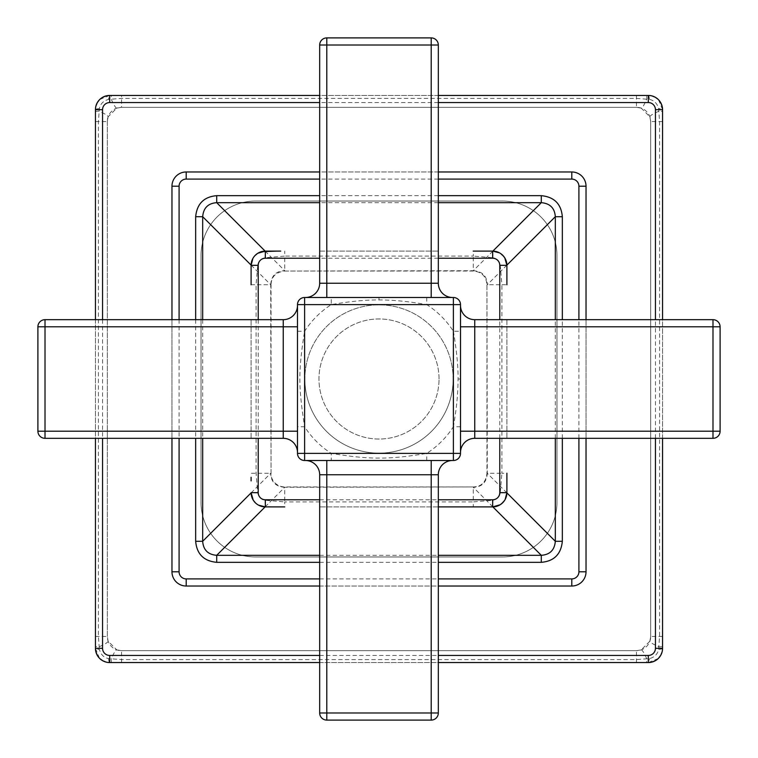 <?xml version="1.0" encoding="UTF-8"?>
<svg xmlns="http://www.w3.org/2000/svg" width="758" height="758" viewBox="0 0 758 758"><rect width="100%" height="100%" fill="white"/><g stroke="black" fill="none" stroke-linecap="round" stroke-linejoin="round"><path stroke-width="0.57" stroke-dasharray="3.79 2.84" d="M171.971 186.203A14.241 14.241 0 0 1 186.203 171.971L571.797 171.971A14.241 14.241 0 0 1 586.029 186.203L586.029 571.797A14.241 14.241 0 0 1 571.797 586.029L186.203 586.029A14.241 14.241 0 0 1 171.971 571.797L171.971 186.203M255.607 201.031L502.393 201.031A54.576 54.576 0 0 1 556.969 255.607L556.969 502.393A54.576 54.576 0 0 1 502.393 556.969L255.607 556.969A54.576 54.576 0 0 1 201.031 502.393L201.031 255.607A54.576 54.576 0 0 1 255.607 201.031L502.393 201.031A54.576 54.576 0 0 1 556.969 255.607L556.969 502.393A54.576 54.576 0 0 1 502.393 556.969L255.607 556.969A54.576 54.576 0 0 1 201.031 502.393L201.031 255.607A54.576 54.576 0 0 1 255.607 201.031M438.323 171.971L319.677 171.971M265.129 251.106L284.743 270.72C276.016 270.994 271.345 275.666 270.72 284.743L256.09 284.743L257.758 265.006L251.106 265.338L251.58 261.69M506.894 265.129L487.28 284.743C487.006 276.007 482.325 271.336 473.257 270.72L473.257 256.09L492.994 257.758L492.662 251.106L496.31 251.58M492.871 506.894L473.257 487.28C481.974 487.024 486.655 482.344 487.28 473.257L501.91 473.257L500.242 492.994L506.894 492.662L506.42 496.31M251.106 492.871L270.72 473.257C270.938 481.936 275.618 486.608 284.743 487.28L284.743 501.91L265.006 500.242C261.188 499.579 258.772 497.163 257.758 492.994L256.09 473.257L256.09 284.743L251.106 284.743L251.106 265.338M251.106 265.129L270.72 284.743L271.042 473.257L251.106 473.257M251.106 438.323L251.106 319.677L251.106 438.323M492.88 251.106L473.257 270.72L284.743 271.042L284.743 256.09L473.257 256.09L473.257 251.106L492.662 251.106M257.758 265.006C258.421 261.188 260.837 258.772 265.006 257.758L284.743 256.09L284.743 251.106M319.677 251.106L438.323 251.106L319.677 251.106M506.894 492.88L487.28 473.257L486.958 284.743L501.91 284.743L501.91 473.257L506.894 473.257L506.894 492.662M500.242 265.006L501.91 284.743L506.894 284.743L506.894 265.338L500.242 265.006C499.228 260.837 496.812 258.421 492.994 257.758M506.894 319.677L506.894 438.323L506.894 319.677M500.242 492.994C499.579 496.812 497.163 499.228 492.994 500.242L473.257 501.91L473.257 506.894L492.662 506.894L492.994 500.242M265.129 506.894L284.743 487.28L473.257 486.958L473.257 501.91L284.743 501.91L284.743 506.894L261.69 506.42M505.093 499.598L500.214 504.733L496.689 506.316M438.323 506.894L319.677 506.894L438.323 506.894M265.006 500.242L265.338 506.894M258.402 505.093L255.55 502.999M253.267 500.214L251.684 496.689M257.758 492.994L251.106 492.662M251.106 480.885L251.106 477.275M439.034 379A60.034 60.034 0 0 0 379 318.966A60.034 60.034 0 0 0 318.966 379A60.034 60.034 0 0 0 379 439.034A60.034 60.034 0 0 0 439.034 379A60.034 60.034 0 0 0 379 318.966A60.034 60.034 0 0 0 318.966 379A60.034 60.034 0 0 0 379 439.034A60.034 60.034 0 0 0 439.034 379M277.144 251.106L280.744 251.106M252.907 258.402L255.001 255.55M255.039 255.512L257.786 253.267L261.311 251.684M265.006 257.758L265.338 251.106M499.598 252.907L504.733 257.786L506.316 261.311M453.151 379A74.151 74.151 0 0 1 379 453.151A74.151 74.151 0 0 1 304.849 379A74.151 74.151 0 0 1 379 304.849A74.151 74.151 0 0 1 453.151 379A74.151 74.151 0 0 1 379 453.151A74.151 74.151 0 0 1 304.849 379A74.151 74.151 0 0 1 379 304.849A74.151 74.151 0 0 1 453.151 379A74.151 74.151 0 0 1 379 453.151A74.151 74.151 0 0 1 304.849 379M460.504 426.735L453.388 426.735C456.506 409.093 458.069 393.184 458.059 379C458.249 366.891 456.695 350.982 453.388 331.265L453.388 297.496L304.612 297.496L304.612 304.612L297.496 304.612L297.496 453.388L304.612 453.388L304.612 460.504A7.116 7.116 0 0 1 297.496 453.388A7.116 7.116 0 0 0 304.612 460.504L453.388 460.504L453.388 453.388L460.504 453.388L460.504 304.612L426.735 304.612C408.988 301.476 393.08 299.922 379 299.941C365.763 299.827 349.855 301.381 331.265 304.612L304.612 304.612L304.612 331.265C297.856 372.5 298.756 388.854 304.612 426.735L304.612 453.388L331.265 453.388A88.392 88.392 0 0 1 304.612 426.735L297.496 426.735M426.735 460.504L426.735 453.388L453.388 453.388L453.388 426.735A88.392 88.392 0 0 1 426.735 453.388C407.027 456.714 391.043 458.268 378.782 458.059C366.881 458.23 351.049 456.676 331.265 453.388L331.265 460.504M460.504 326.793L460.504 431.207L460.504 326.793L474.745 326.793L474.745 438.323A14.241 14.241 0 0 0 460.504 452.554L460.504 431.207L460.504 452.554M297.496 452.554L297.496 431.207L297.496 452.554A14.241 14.241 0 0 0 283.255 438.323L283.255 319.677L45.016 319.677L45.016 326.793L37.9 326.793L37.9 431.207L45.016 431.207L45.016 438.323A7.116 7.116 0 0 1 37.9 431.207M720.1 431.207A7.116 7.116 0 0 1 712.984 438.323L712.984 431.207L720.1 431.207L720.1 326.793L712.984 326.793L712.984 319.677L474.745 319.677A14.241 14.241 0 0 1 460.504 305.446M297.496 326.793L297.496 431.207L297.496 326.793L45.016 326.793L45.016 431.207L297.496 431.207M283.255 319.677A14.241 14.241 0 0 0 297.496 305.446A14.241 14.241 0 0 1 283.255 319.677M283.255 438.323L45.016 438.323M712.984 438.323L474.745 438.323M460.504 453.388A7.116 7.116 0 0 1 453.388 460.504M326.793 460.504L431.207 460.504L305.446 460.504L326.793 460.504L326.793 474.745L319.677 474.745A14.241 14.241 0 0 0 305.446 460.504M431.207 460.504L452.554 460.504L431.207 460.504L431.207 474.745L326.793 474.745L326.793 720.1L431.207 720.1L431.207 712.984L438.323 712.984A7.116 7.116 0 0 1 431.207 720.1M431.207 297.496L326.793 297.496L452.554 297.496L431.207 297.496L431.207 283.255L438.323 283.255A14.241 14.241 0 0 0 452.554 297.496M305.446 297.496L326.793 297.496L305.446 297.496M319.677 474.745L319.677 712.984L431.207 712.984L431.207 474.745L438.323 474.745L438.323 712.984M431.207 37.9A7.116 7.116 0 0 1 438.323 45.016L431.207 45.016L431.207 37.9L326.793 37.9L326.793 45.016L319.677 45.016L319.677 283.255L326.793 283.255L326.793 297.496M438.323 45.016L438.323 283.255M171.971 319.677L171.971 438.323M319.677 586.029L438.323 586.029M586.029 438.323L586.029 319.677M662.558 438.323L662.558 319.677M438.323 95.442L319.677 95.442M95.442 319.677L95.442 438.323M319.677 662.558L438.323 662.558M105.94 662.056L109.683 662.558L648.317 662.558L652.145 662.037M655.708 660.493L658.674 658.096M662.056 652.06L662.558 648.317L662.558 109.683L662.037 105.855M660.493 102.292L658.096 99.326M652.06 95.944L648.317 95.442L109.683 95.442L105.855 95.963M102.292 97.507L99.326 99.904M95.944 105.94L95.442 109.683L95.442 648.317L95.963 652.145M97.507 655.708L99.904 658.674M99.469 658.238L95.442 648.317A7.116 1.232 180 0 0 99.393 649.426C100.738 654.524 103.799 657.584 108.574 658.607L121.545 659.593L636.455 659.593L649.426 658.607C654.524 657.262 657.584 654.201 658.607 649.426L659.593 636.455L659.593 121.545L658.607 108.574C657.262 103.476 654.201 100.416 649.426 99.393L636.455 98.407L121.545 98.407L108.574 99.393C103.476 100.738 100.416 103.799 99.393 108.574L98.407 121.545L98.407 636.455L99.393 649.426M109.683 662.558A7.116 1.232 90 0 1 108.574 658.607M658.238 658.531L648.317 662.558A7.116 1.232 90 0 0 649.426 658.607M662.558 648.317A7.116 1.232 0 0 1 658.607 649.426M658.531 99.762L662.558 109.683A7.116 1.232 -0 0 0 658.607 108.574M648.317 95.442A7.116 1.232 -90 0 1 649.426 99.393M99.762 99.469L109.683 95.442A7.116 1.232 -90 0 0 108.574 99.393M95.442 109.683A7.116 1.232 180 0 1 99.393 108.574M95.442 111.625A7.116 0.569 180 0 1 98.919 111.132A21.357 2.634 -160.5 0 1 108.119 116.798L107.304 121.545L107.304 636.455A14.241 14.241 0 0 0 121.545 650.696L116.798 649.881L121.545 650.696L636.455 650.696L641.202 649.881L649.881 641.202L650.696 636.455L650.696 121.545L649.881 116.798L641.202 108.119L636.455 107.304L121.545 107.304L116.798 108.119L108.119 116.798L107.304 121.545L107.304 636.455L108.119 641.202L116.798 649.881A21.357 2.634 109.5 0 0 111.132 659.081A7.116 0.569 90 0 0 111.625 662.558M108.119 641.202A21.357 2.634 160.5 0 1 98.919 646.868A7.116 0.569 180 0 1 95.442 646.375M641.202 649.881A21.357 2.634 70.5 0 1 646.868 659.081A7.116 0.569 90 0 1 646.375 662.558M121.545 662.558L121.545 650.696L636.455 650.696A14.241 14.241 0 0 0 650.696 636.455L649.881 641.202A21.357 2.634 19.5 0 0 659.081 646.868A7.116 0.569 0 0 0 662.558 646.375M649.881 116.798A21.357 2.634 -19.5 0 1 659.081 111.132A7.116 0.569 0 0 1 662.558 111.625M662.558 636.455L650.696 636.455L650.696 121.545A14.241 14.241 0 0 0 636.455 107.304L641.202 108.119A21.357 2.634 -70.5 0 0 646.868 98.919A7.116 0.569 -90 0 0 646.375 95.442M116.798 108.119A21.357 2.634 -109.5 0 1 111.132 98.919A7.116 0.569 -90 0 1 111.625 95.442M636.455 95.442L636.455 107.304L121.545 107.304L121.545 95.442M95.442 121.545L107.304 121.545A14.241 14.241 0 0 1 121.545 107.304M438.323 179.087L319.677 179.087M179.087 319.677L179.087 438.323M578.913 438.323L578.913 319.677M319.677 578.913L438.323 578.913M438.323 195.668L319.677 195.668M195.668 319.677L195.668 438.323M319.677 562.332L438.323 562.332M562.332 438.323L562.332 319.677M438.323 202.68L319.677 202.68M555.32 438.323L555.32 319.677M319.677 555.32L438.323 555.32M202.68 319.677L202.68 438.323M258.222 319.677L258.222 438.323M438.323 258.222L319.677 258.222M499.778 438.323L499.778 319.677M319.677 499.778L438.323 499.778M297.496 331.265L304.612 331.265A88.392 88.392 0 0 1 331.265 304.612L331.265 297.496M460.504 379L458.059 379M474.745 319.677L474.745 326.793L712.984 326.793L712.984 431.207L460.504 431.207M426.735 297.496L426.735 304.612A88.392 88.392 0 0 1 453.388 331.265L460.504 331.265M379 297.496L379 299.941M326.793 283.255L431.207 283.255L431.207 45.016L326.793 45.016L326.793 283.255M319.677 655.443L438.323 655.443M102.557 319.677L102.557 438.323M438.323 102.557L319.677 102.557M655.443 438.323L655.443 319.677M636.455 662.558L636.455 650.696M662.558 121.545L650.696 121.545M95.442 636.455L107.304 636.455M271.042 284.743L271.042 473.257C270.653 480.43 276.983 486.93 284.743 486.958L473.257 486.958C481.482 486.674 486.049 482.107 486.958 473.257L486.958 284.743C486.219 276.348 481.652 271.781 473.257 271.042L284.743 271.042C275.912 272.113 271.345 276.67 271.042 284.743M505.122 499.55L503.056 502.393M258.469 505.131L255.579 503.018M255.503 502.952L253.229 500.147M252.869 258.469L254.972 255.579M499.55 252.878L502.402 254.953"/><path stroke-width="1.14" d="M319.677 171.971L186.203 171.971A14.241 14.241 0 0 0 171.971 186.203L171.971 319.677M586.029 319.677L586.029 186.203A14.241 14.241 0 0 0 571.797 171.971L438.323 171.971M319.677 195.668L216.703 195.668C203.949 196.777 196.938 203.788 195.668 216.703L202.68 216.703L202.68 319.677M195.668 438.323L195.668 541.297C196.777 554.051 203.788 561.062 216.703 562.332L216.703 555.32L319.677 555.32M438.323 562.332L541.297 562.332C554.051 561.223 561.062 554.212 562.332 541.297L555.32 541.297L555.32 438.323M562.332 319.677L562.332 216.703C561.223 203.949 554.212 196.938 541.297 195.668L541.297 202.68L438.323 202.68M216.703 195.668L216.703 202.68C208.09 203.305 203.409 207.976 202.68 216.703L251.106 265.129M562.332 216.703L555.32 216.703C554.695 208.09 550.024 203.409 541.297 202.68L492.88 251.106M541.297 562.332L541.297 555.32C549.91 554.695 554.591 550.024 555.32 541.297L506.894 492.88M195.668 541.297L202.68 541.297C203.305 549.91 207.976 554.591 216.703 555.32L265.129 506.894M251.106 477.275L251.106 480.885M280.744 251.106L265.338 251.106A14.241 14.241 0 0 0 251.106 265.338L251.106 284.743M506.316 261.311L506.894 265.338A14.241 14.241 0 0 0 492.662 251.106L473.191 251.106M506.894 284.743L506.894 265.338A14.241 14.241 0 0 0 492.662 251.106L499.55 252.878M496.689 506.316L492.662 506.894A14.241 14.241 0 0 0 506.894 492.662L506.894 473.2M506.42 496.31L505.093 499.598M503.056 502.393L500.214 504.733L492.662 506.894A14.241 14.241 0 0 0 506.894 492.662L505.122 499.55M473.257 506.894L438.323 506.894L492.662 506.894L492.662 499.778A7.116 7.116 0 0 0 499.778 492.662L499.778 438.323M251.684 496.689L251.106 492.662A14.241 14.241 0 0 0 265.338 506.894L284.743 506.894M261.69 506.42L258.402 505.093M255.55 502.999L253.267 500.214M261.311 251.684L277.144 251.106M251.58 261.69L252.907 258.402M255.001 255.55L257.786 253.267L265.338 251.106L265.338 258.222A7.116 7.116 0 0 0 258.222 265.338L251.106 265.338L252.869 258.469M496.31 251.58L499.598 252.907M502.402 254.953L504.733 257.786L506.894 265.338L499.778 265.338A7.116 7.116 0 0 0 492.662 258.222L438.323 258.222M460.504 304.612L460.504 453.388L453.388 453.388L453.388 460.504L304.612 460.504L304.612 453.388L297.496 453.388L297.496 304.612L304.612 304.612L304.612 297.496A7.116 7.116 0 0 0 297.496 304.612A7.116 7.116 0 0 1 304.612 297.496L453.388 297.496A7.116 7.116 0 0 1 460.504 304.612A7.116 7.116 0 0 0 453.388 297.496L453.388 304.612L460.504 304.612M712.984 319.677A7.116 7.116 0 0 1 720.1 326.793L712.984 326.793L712.984 438.323A7.116 7.116 0 0 0 720.1 431.207L474.745 431.207L474.745 326.793L712.984 326.793L712.984 319.677A7.116 7.116 0 0 1 720.1 326.793A7.116 7.116 0 0 0 712.984 319.677L474.745 319.677A14.241 14.241 0 0 1 460.504 305.446M297.496 326.793L283.255 326.793L283.255 431.207L45.016 431.207L45.016 326.793L283.255 326.793L283.255 319.677A14.241 14.241 0 0 0 297.496 305.446A14.241 14.241 0 0 1 283.255 319.677L45.016 319.677A7.116 7.116 0 0 0 37.9 326.793A7.116 7.116 0 0 1 45.016 319.677L45.016 326.793L37.9 326.793L37.9 431.207A7.116 7.116 0 0 0 45.016 438.323L45.016 431.207L37.9 431.207M297.496 431.207L283.255 431.207L283.255 438.323L45.016 438.323M712.984 438.323L474.745 438.323A14.241 14.241 0 0 0 460.504 452.554M283.255 438.323A14.241 14.241 0 0 1 297.496 452.554A14.241 14.241 0 0 0 283.255 438.323M720.1 326.793L720.1 431.207M297.496 453.388A7.116 7.116 0 0 0 304.612 460.504M453.388 460.504A7.116 7.116 0 0 0 460.504 453.388A7.116 7.116 0 0 1 453.388 460.504M431.207 297.496L431.207 45.016L326.793 45.016L326.793 37.9L431.207 37.9L431.207 45.016L438.323 45.016L438.323 283.255L326.793 283.255L326.793 45.016L319.677 45.016A7.116 7.116 0 0 1 326.793 37.9A7.116 7.116 0 0 0 319.677 45.016L319.677 283.255A14.241 14.241 0 0 1 305.446 297.496A14.241 14.241 0 0 0 319.677 283.255A14.241 14.241 0 0 1 305.446 297.496M438.323 283.255A14.241 14.241 0 0 0 452.554 297.496A14.241 14.241 0 0 1 438.323 283.255M431.207 460.504L431.207 474.745L438.323 474.745A14.241 14.241 0 0 1 452.554 460.504A14.241 14.241 0 0 0 438.323 474.745L438.323 712.984L431.207 712.984L431.207 720.1L326.793 720.1L326.793 712.984L319.677 712.984A7.116 7.116 0 0 0 326.793 720.1A7.116 7.116 0 0 1 319.677 712.984L319.677 474.745A14.241 14.241 0 0 0 305.446 460.504A14.241 14.241 0 0 1 319.677 474.745L431.207 474.745L431.207 712.984L326.793 712.984L326.793 460.504M438.323 45.016A7.116 7.116 0 0 0 431.207 37.9A7.116 7.116 0 0 1 438.323 45.016M431.207 720.1A7.116 7.116 0 0 0 438.323 712.984M171.971 438.323L171.971 571.797A14.241 14.241 0 0 0 186.203 586.029L319.677 586.029M438.323 586.029L571.797 586.029A14.241 14.241 0 0 0 586.029 571.797L586.029 438.323M438.323 662.558L648.317 662.558A14.241 14.241 0 0 0 662.558 648.317L662.558 438.323M662.558 319.677L662.558 109.683A14.241 14.241 0 0 0 648.317 95.442L438.323 95.442M319.677 95.442L109.683 95.442A14.241 14.241 0 0 0 95.442 109.683L95.442 319.677M95.442 438.323L95.442 648.317A14.241 14.241 0 0 0 109.683 662.558L319.677 662.558M652.145 662.037L655.708 660.493M658.674 658.096L660.73 655.3M660.749 655.263L662.056 652.06M662.037 105.855L660.493 102.292M658.096 99.326L655.3 97.27M655.263 97.251L652.06 95.944M105.855 95.963L102.292 97.507M99.326 99.904L97.27 102.7M97.251 102.737L95.944 105.94M95.963 652.145L97.507 655.708M99.904 658.674L102.7 660.73M102.737 660.749L105.94 662.056M319.677 179.087L186.203 179.087L186.203 171.971A14.241 14.241 0 0 0 171.971 186.203L179.087 186.203L179.087 319.677M186.203 179.087A7.116 7.116 0 0 0 179.087 186.203M578.913 319.677L578.913 186.203A7.116 7.116 0 0 0 571.797 179.087L571.797 171.971M571.797 179.087L438.323 179.087M179.087 438.323L179.087 571.797A7.116 7.116 0 0 0 186.203 578.913L319.677 578.913M438.323 578.913L571.797 578.913A7.116 7.116 0 0 0 578.913 571.797L578.913 438.323M541.297 195.668L438.323 195.668M195.668 216.703L195.668 319.677M216.703 562.332L319.677 562.332M562.332 541.297L562.332 438.323M319.677 202.68L216.703 202.68L265.129 251.106M555.32 319.677L555.32 216.703L506.894 265.129M438.323 555.32L541.297 555.32L492.871 506.894M202.68 438.323L202.68 541.297L251.106 492.871M258.222 438.323L258.222 492.662L251.106 492.662A14.241 14.241 0 0 0 265.338 506.894L258.469 505.131M258.222 265.338L258.222 319.677M319.677 258.222L265.338 258.222M499.778 319.677L499.778 265.338M258.222 492.662A7.116 7.116 0 0 0 265.338 499.778L319.677 499.778M438.323 499.778L492.662 499.778M492.662 258.222L492.662 251.106M499.778 492.662L506.894 492.662M265.338 499.778L265.338 506.894M460.504 326.793L474.745 326.793L474.745 319.677M474.745 438.323L474.745 431.207L460.504 431.207M453.388 453.388L304.612 453.388L304.612 304.612L453.388 304.612L453.388 453.388M319.677 283.255L326.793 283.255L326.793 297.496M438.323 474.745A14.241 14.241 0 0 1 452.554 460.504M179.087 571.797L171.971 571.797M186.203 578.913L186.203 586.029M571.797 578.913L571.797 586.029M578.913 571.797L586.029 571.797M578.913 186.203L586.029 186.203M438.323 655.443L648.317 655.443A7.116 7.116 0 0 0 655.443 648.317L655.443 438.323M102.557 438.323L102.557 648.317A7.116 7.116 0 0 0 109.683 655.443L319.677 655.443M319.677 102.557L109.683 102.557A7.116 7.116 0 0 0 102.557 109.683L102.557 319.677M655.443 319.677L655.443 109.683A7.116 7.116 0 0 0 648.317 102.557L438.323 102.557M648.317 655.443L648.317 662.558M655.443 648.317L662.558 648.317M655.443 109.683L662.558 109.683M648.317 102.557L648.317 95.442M109.683 102.557L109.683 95.442M102.557 109.683L95.442 109.683M102.557 648.317L95.442 648.317M109.683 655.443L109.683 662.558M253.229 500.147L251.106 492.662"/></g></svg>
